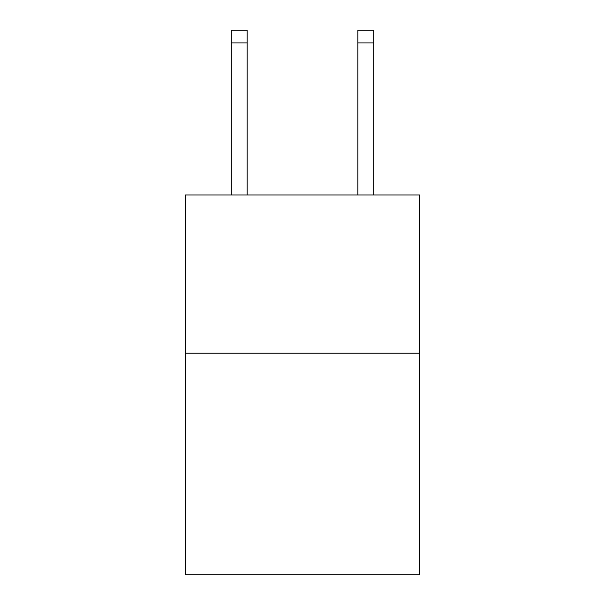 <?xml version="1.0" encoding="UTF-8"?>
<svg xmlns="http://www.w3.org/2000/svg" width="605" height="605" viewBox="0 0 605 605"><rect width="100%" height="100%" fill="white"/><g stroke="black" fill="none" stroke-linecap="round" stroke-linejoin="round"><path stroke-width="0.91" d="M419.605 353.199L419.605 574.75L185.395 574.75L185.395 194.954L419.605 194.954L419.605 353.199L185.395 353.199M247.112 194.954L247.112 42.91L231.291 42.91L231.291 30.25L247.112 30.25L247.112 42.91M231.291 194.954L231.291 42.91M373.709 194.954L373.709 30.25L357.888 30.25L357.888 194.954M357.888 42.91L373.709 42.91"/></g></svg>

